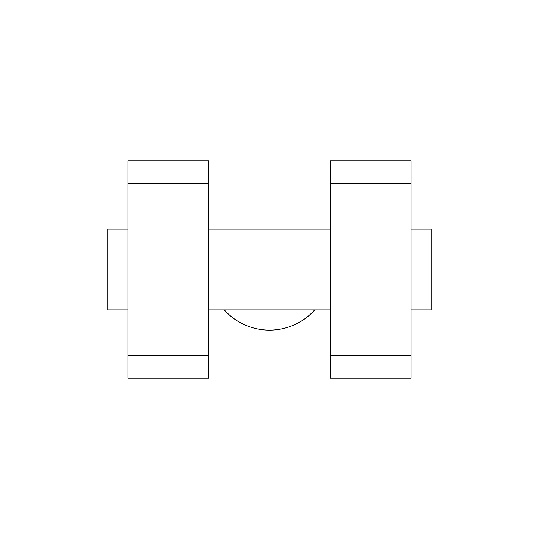 <?xml version="1.0" encoding="UTF-8"?>
<svg xmlns="http://www.w3.org/2000/svg" width="539" height="539" viewBox="0 0 539 539"><rect width="100%" height="100%" fill="white"/><g stroke="black" fill="none" stroke-linecap="round" stroke-linejoin="round"><path stroke-width="0.81" d="M224.305 309.925A60.637 60.637 0 0 0 314.695 309.925M26.95 26.95L512.05 26.95L512.05 512.05L26.95 512.05L26.95 26.95M330.137 183.597L330.137 378.142L410.987 378.142L410.987 160.858L330.137 160.858L330.137 183.597L410.987 183.597M128.012 183.597L128.012 378.142L208.862 378.142L208.862 160.858L128.012 160.858L128.012 183.597L208.862 183.597M410.987 309.925L431.2 309.925L431.2 229.075L410.987 229.075M128.012 229.075L107.8 229.075L107.8 309.925L128.012 309.925M128.012 355.403L208.862 355.403M330.137 355.403L410.987 355.403M128.012 378.142L208.862 378.142M330.137 378.142L410.987 378.142M208.862 309.925L330.137 309.925M208.862 229.075L330.137 229.075"/></g></svg>

